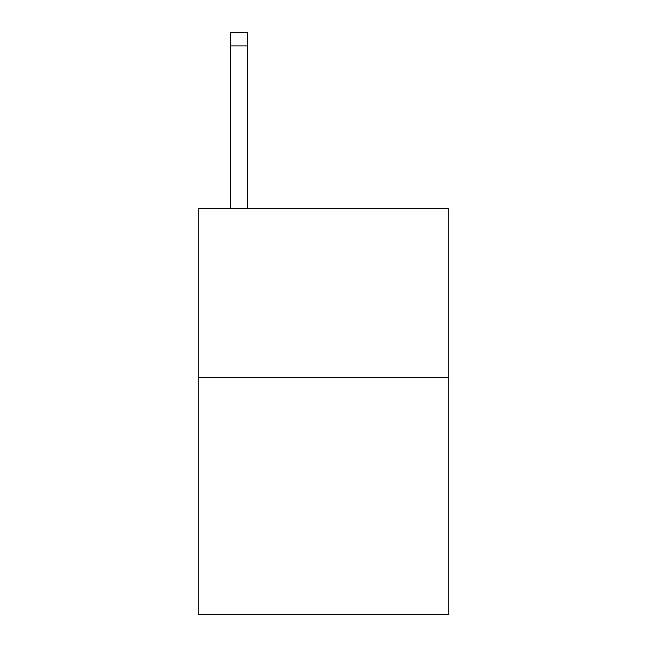 <?xml version="1.0" encoding="UTF-8"?>
<svg xmlns="http://www.w3.org/2000/svg" width="647" height="647" viewBox="0 0 647 647"><rect width="100%" height="100%" fill="white"/><g stroke="black" fill="none" stroke-linecap="round" stroke-linejoin="round"><path stroke-width="0.97" d="M448.759 377.67L448.759 614.65L198.241 614.65L198.241 208.391L448.759 208.391L448.759 377.67L198.241 377.67M247.324 208.391L247.324 45.888L230.397 45.888L230.397 32.35L247.324 32.35L247.324 45.888M230.397 208.391L230.397 45.888"/></g></svg>
